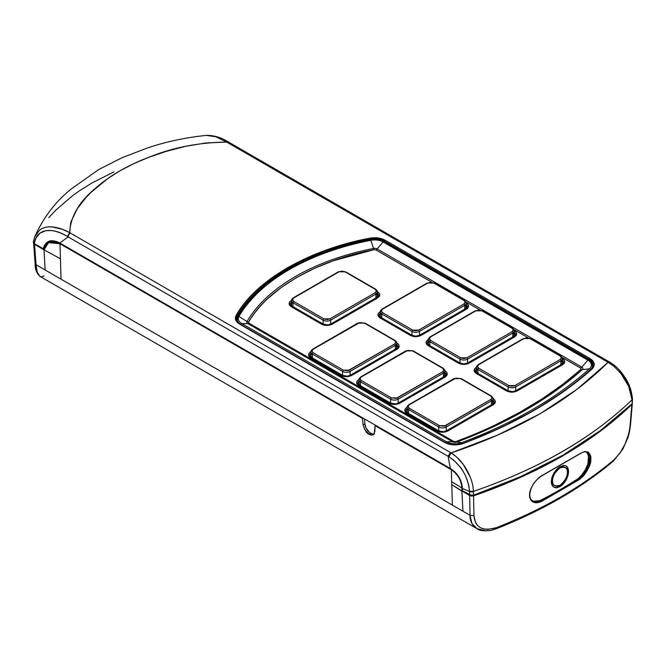 <?xml version="1.0" encoding="UTF-8"?>
<svg xmlns="http://www.w3.org/2000/svg" width="666" height="666" viewBox="0 0 666 666"><rect width="100%" height="100%" fill="white"/><g stroke="black" fill="none" stroke-linecap="round" stroke-linejoin="round"><path stroke-width="1" d="M551.257 481.335A2.664 1.54 0 0 0 552.43 480.944C552.006 477.072 554.52 472.718 559.973 467.882C565.426 466.416 567.94 467.873 567.515 472.236A2.664 1.54 0 0 0 568.264 471.362A12.263 7.076 120 0 0 565.917 465.867A12.263 7.076 120 0 1 568.264 471.362A2.664 1.54 180 0 1 567.515 472.236L566.982 475.749L565.301 479.67L562.745 483.083L559.973 485.298L557.192 486.288L554.636 485.822L552.963 483.841L552.43 480.944L552.963 477.43L554.636 473.509L557.192 470.096L559.973 467.882L562.745 466.891L565.301 467.357L566.982 469.339L567.515 472.236C567.94 476.107 565.426 480.461 559.973 485.298C554.52 486.754 552.006 485.306 552.43 480.944A2.664 1.54 180 0 1 551.914 481.177M566.108 465.967L567.166 466.849L568.423 469.688L567.948 475.765L566.117 480.128L561.738 485.464L556.709 487.787L553.854 487.212L551.931 485.031L551.257 481.568L551.931 477.372L553.854 473.06L556.709 469.289L560.039 466.616L564.818 465.501L566.108 465.967L567.94 468.106L568.589 471.545L567.948 475.765L566.117 480.128L563.353 483.941L560.039 486.646L559.598 486.38A12.263 7.076 120 0 0 568.264 471.362A12.263 7.076 120 0 1 566.849 477.672A12.263 7.076 120 0 1 562.612 484.015A12.263 7.076 120 0 1 559.598 486.38L560.039 486.646L556.709 487.787L555.194 487.72L552.755 486.313L551.423 483.424L551.931 477.372L553.854 473.06L558.341 467.79L563.336 465.451L565.725 465.75M590.451 370.038L590.442 369.755A433.283 250.158 180 0 1 533.083 410.714L533.083 410.731A433.283 250.158 0 0 0 590.442 369.755L590.451 370.038M592.623 367.798L592.549 365.492A13.145 7.592 180 0 0 588.702 360.264A0.799 0.458 120 0 0 588.136 359.956A0.799 0.458 -60 0 1 588.536 359.915L383.791 241.708A0.799 0.458 120 0 0 383.391 241.741L588.136 359.956A0.799 0.458 120 0 0 587.887 360.164A11.988 6.918 180 0 1 589.468 368.822A0.799 0.549 48.3 0 1 590.442 369.755A13.145 7.592 0 0 0 592.549 365.459M206.06 135.406L212.554 135.856L215.742 136.73L226.631 142.058L205.944 142.949L185.947 146.254L166.766 151.19L148.66 157.351L133.824 163.628L120.121 170.712L107.767 178.58L91.125 192.283L85.906 197.66L77.164 208.866L70.746 222.253L69.672 232.667L67.408 236.488L69.672 232.667L450.366 452.455L451.132 452.905L448.867 456.726L448.101 456.285L448.867 456.726C460.98 464.818 467.865 476.323 469.538 491.242L473.426 491.408C473.143 483.058 469.971 474.358 463.919 465.318C460.298 460.139 456.035 456.002 451.132 452.905L450.366 452.455L448.101 456.285L450.366 452.455L70.405 233.092A3.197 1.848 120 0 0 68.14 236.913L448.101 456.285L450.341 468.481L455.452 472.444L459.115 477.389L461.571 483.033L462.437 488.528L469.538 491.441L462.437 488.528C461.754 480.219 457.983 473.692 451.123 468.939L59.782 242.998C51.091 238.711 45.571 240.626 43.223 248.734L34.249 243.548C36.821 227.447 53.205 227.564 67.408 236.488L68.14 236.913L59.782 242.998L450.341 468.481L448.101 456.285L68.14 236.913L59.782 242.998L47.794 241.833L43.223 248.734L44.172 248.185L43.223 248.734L34.249 243.548L35.939 238.095L39.927 233.175L45.771 230.669L51.415 230.536C56.41 231.169 61.738 233.15 67.408 236.488L68.14 236.913A3.197 1.848 -60 0 1 70.405 233.092L450.366 452.455L69.672 232.667L62.304 229.295L52.106 226.881C46.662 226.606 42.441 227.739 39.444 230.278L34.64 237.021L39.444 230.278C42.824 227.63 47.045 226.498 52.106 226.881C58.1 227.531 63.961 229.462 69.672 232.667C70.488 216.2 79.529 201.015 96.803 187.113C110.631 175.183 127.914 165.26 148.66 157.351C172.486 147.594 198.476 142.499 226.631 142.058A3.197 1.848 -60 0 1 228.23 141.9A3.197 1.848 120 0 0 226.631 142.058L608.083 362.287L614.202 366.508L621.711 374.4C628.063 383.033 631.501 391.516 632.034 399.841L632.25 403.579L632.5 399.042A3.197 1.773 176.7 0 1 632.042 400.033A3.197 1.773 -3.3 0 0 632.5 399.042A3.197 1.773 -3.3 0 0 632.492 398.951A3.197 1.773 176.7 0 1 632.5 399.042L632.034 399.841C612.037 419.047 588.944 436.23 562.762 451.373C536.53 466.491 506.751 479.836 473.426 491.408L469.538 491.242L469.647 494.921L462.437 490.759L461.871 491.083L462.437 490.759L462.437 488.528L462.437 490.759L471.52 495.454L473.551 495.204L473.434 491.6A3.197 1.723 178.1 0 1 469.538 491.441L469.647 494.921L473.551 495.204L520.446 476.748L563.078 455.119L600.399 430.561L632.25 403.579L632.484 398.851C630.794 384.956 626.664 379.961 621.969 373.143C615.925 365.867 613.861 364.876 609.681 362.129L608.083 362.287C569.78 400.582 517.465 430.785 451.132 452.905L448.867 456.726L453.929 460.339L460.156 467.008C461.888 468.889 464.069 472.727 466.7 478.529L468.839 485.531L469.538 491.441A3.197 1.723 -1.9 0 0 473.434 491.6L473.551 495.204L497.485 486.38L520.446 476.748L542.365 466.317L563.078 455.119L582.45 443.156L600.399 430.561L616.999 417.374L632.25 403.579M473.426 491.408C539.585 468.498 592.449 437.97 632.034 399.841L628.654 386.238L620.829 373.285L613.644 366.05L608.083 362.287L609.681 362.129L228.954 142.316A3.197 1.848 120 0 0 227.356 142.474L607.317 361.846L227.356 142.474A3.197 1.848 -60 0 1 228.954 142.316A3.197 1.848 -60 0 1 229.62 143.69M374.583 433.832L372.769 434.09L369.588 432.6L366.009 427.963L364.868 423.859L363.087 424.8L364.868 423.859L364.51 418.931L364.868 423.859A8.225 4.745 -120 0 0 370.662 433.333L369.155 434.29L370.621 434.931L372.069 435.098L374.192 433.849L375.141 425.724L375.674 425.374L375.141 425.724L374.85 431.585L373.41 434.657L372.069 435.098L369.155 434.29L370.662 433.333A8.225 4.745 -120 0 0 374.067 434.024M532.026 500.732L535.997 501.623L540.625 500.291A434.548 250.882 0 0 0 578.304 478.513L584.132 472.435L587.928 463.952L588.511 455.985L586.746 452.081M470.121 495.804L451.773 484.723L451.315 469.697L375.141 425.724L451.315 469.697C457.733 474.117 461.255 480.211 461.871 487.978L451.681 481.668L461.871 487.978L462.412 487.67L461.871 487.978C461.255 480.211 457.733 474.117 451.315 469.697L451.856 469.388L451.315 469.697L451.773 484.723L461.871 491.083L461.871 487.978L461.871 491.083L471.52 496.103L487.304 490.925L520.329 477.439L542.191 467.033L562.837 455.852L582.176 443.931L600.091 431.368L622.901 412.778L631.876 404.453L632.3 403.28M59.965 243.756L48.518 242.649L44.031 249.85L60.431 258.783L59.965 243.756L362.412 418.373L363.012 418.065L362.412 418.373L363.087 424.8L362.412 418.373L59.965 243.756C51.399 239.577 46.087 241.608 44.031 249.85L60.431 258.783L59.965 243.756L60.531 243.431L59.965 243.756M49.101 242.307L57.209 241.741L55.095 241.242L50.316 241.708M43.415 248.626L44.189 249.067L43.415 248.626M470.404 495.138L473.002 495.329L470.404 495.138M584.149 451.781L587.404 452.231L589.427 454.811L589.959 459.132L586.538 470.188L578.979 478.896L578.304 478.513L584.132 472.435L587.928 463.952L588.711 458.408L587.936 453.946L586.546 451.881M578.304 478.513A434.548 250.882 180 0 1 540.625 500.291L541.275 500.666L578.979 478.896L578.304 478.513M533.882 501.456L535.997 501.623L540.625 500.291L541.275 500.666C537.279 502.314 534.473 502.497 532.85 501.207L541.275 500.666L541.633 501.356L579.378 479.562C587.637 471.137 591.433 464.327 590.75 459.132C591.333 457.051 590.442 454.67 588.078 451.989L584.698 451.523L580.602 453.28L542.857 475.074C540.434 475.982 537.404 478.746 533.766 483.366C530.752 488.411 529.37 492.107 529.595 494.472C529.087 497.835 531.543 505.969 541.633 501.356L541.275 500.666L578.979 478.896L579.378 479.562L578.979 478.896L588.96 464.518L589.885 456.768L587.404 452.231C585.93 451.215 583.624 451.64 580.494 453.496L542.748 475.291C537.653 478.196 533.874 482.367 531.41 487.803C528.03 497.369 530.469 499.017 532.842 501.207M369.155 434.29C366.999 433.816 364.976 430.644 363.087 424.8L364.677 429.503L369.155 434.29M34.532 244.364L33.683 242.649L34.532 244.364L44.031 249.85L45.122 269.988L44.031 249.85L34.532 244.364L36.064 264.76L34.532 244.364M44.031 275.932C41.7 276.881 40.301 277.006 39.835 276.307L39.868 276.323C36.48 273.01 34.898 268.748 35.132 263.536L33.6 243.015M35.148 263.603L36.064 264.76L37.229 272.194L36.064 264.76L45.122 269.988L36.064 264.76M36.214 269.663L35.589 266.691M470.046 515.317C469.855 521.053 472.211 525.541 477.122 528.771L471.853 523.351L470.046 515.317L452.405 505.128L451.773 484.723L452.405 505.128L462.962 511.222L461.871 491.083L462.962 511.222L470.046 515.317L469.655 495.579L470.046 515.317L473.951 515.642L473.551 495.862L471.128 496.062M632.325 403.504L630.527 424.625C629.67 431.402 628.654 436.08 627.505 438.636L622.818 449.134L613.494 460.98C581.601 487.97 542.349 510.639 495.729 528.987L496.361 527.672C482.617 531.651 475.141 527.647 473.951 515.642L475.582 522.818L477.63 525.599L480.402 527.688L483.807 528.987L487.712 529.437L496.361 527.672C543.015 509.299 582.25 486.646 614.069 459.715L619.971 453.071L624.991 444.214L628.479 434.548L630.519 424.525M632.117 404.162L630.078 425.457C628.596 439.036 623.259 450.457 614.069 459.715C582.25 486.646 543.015 509.299 496.361 527.672L495.729 528.987L494.555 528.621M580.203 453.488L584.698 451.523L588.078 451.989L590.184 454.67L590.75 459.132L589.71 464.718L587.221 470.562L583.599 475.79L579.378 479.562L541.633 501.356L536.904 502.755L532.925 501.931L530.352 499.009L529.595 494.472L530.794 488.986L533.766 483.366L538.02 478.488L542.857 475.074L580.602 453.28M452.405 505.128L61.056 279.187L60.431 258.783L61.056 279.187L45.122 269.988L452.405 505.128M476.981 528.687L485.106 530.669M630.078 425.457L631.876 404.453C592.357 442.582 539.585 473.043 473.551 495.862L473.951 515.642M37.229 272.194L39.835 276.307M33.317 242.432L34.249 243.548L33.3 242.282L34.632 237.029L33.308 242.066M48.801 217.64L55.819 210.148L72.261 195.971L79.737 190.609L91.8 183.05L114.003 171.878M44.172 248.185L48.252 241.591M236.189 318.964A14.069 8.125 180 0 1 236.93 316.159A0.799 0.616 -149.6 0 0 236.172 315.376C234.474 318.714 235.656 321.653 239.735 324.209L444.48 442.415C450.224 445.288 456.426 445.662 463.07 443.548L462.795 443.456C456.343 445.504 450.374 445.146 444.88 442.374A0.799 0.458 120 0 0 444.48 442.415A0.799 0.458 -60 0 1 445.046 442.723L445.046 442.723A14.069 8.125 180 0 1 445.046 442.723L445.046 442.723A0.799 0.458 120 0 0 444.88 442.374L240.135 324.167A0.799 0.458 120 0 0 239.735 324.209A0.799 0.458 -60 0 1 240.301 324.517A0.799 0.458 120 0 0 240.135 324.167C237.571 322.411 236.247 320.662 236.18 318.922A14.069 8.125 180 0 1 236.93 316.159L237.063 320.554L236.93 316.159A212.945 122.944 180 0 1 370.146 239.252L370.146 239.985L370.146 239.252A14.069 8.125 180 0 1 384.615 241.2L384.59 242.166L384.615 241.2L589.352 359.407L589.335 360.414L589.352 359.407A14.069 8.125 180 0 1 593.473 365.301L591.358 369.239C557.592 399.2 514.735 423.942 462.795 443.456L463.07 443.548C515.093 424.001 558.033 399.209 591.891 369.18C595.546 365.334 594.888 361.755 589.918 358.441L385.181 240.235C380.752 237.887 375.657 237.196 369.888 238.178C309.315 249.359 255.486 280.353 236.172 315.376A0.799 0.616 30.4 0 1 236.93 316.159A212.945 122.944 180 0 1 370.146 239.252L369.888 238.178L370.146 239.252A14.069 8.125 180 0 1 384.615 241.2A0.799 0.458 -60 0 1 385.181 240.235A0.799 0.458 120 0 0 384.615 241.2L589.352 359.407A0.799 0.458 -60 0 1 589.918 358.441A0.799 0.458 120 0 0 589.352 359.407A14.069 8.125 180 0 1 593.473 365.259M608.89 361.721L607.317 361.846L608.083 362.287L577.014 389.269L540.184 413.694L497.868 434.965L451.132 452.905L456.56 456.968L463.27 464.418L470.329 477.264M609.681 362.129L610.347 363.503M607.317 361.846L226.631 142.058L215.742 136.73L206.152 135.398C184.707 137.662 164.785 141.983 146.378 148.36L121.761 157.85L98.61 169.605L71.52 188.769C55.736 201.29 43.44 217.382 34.632 237.029M591.217 369.563A0.799 0.549 48.3 0 1 591.891 369.18A0.799 0.549 -131.7 0 0 591.358 369.23M444.48 442.415L239.735 324.209L237.296 322.352L235.772 320.088L235.406 317.665L236.172 315.376C241.367 306.535 248.218 298.143 256.718 290.193L270.895 278.505L287.437 267.774L306.027 258.225L326.265 250.041L347.71 243.34L369.888 238.178L378.038 237.945L385.181 240.235L589.918 358.441L592.757 360.739L594.189 363.611L593.831 366.591L591.891 369.18L565.051 390.559L534.298 410.306L500.108 428.055L463.07 443.548L458.591 444.672L453.429 444.88L448.451 444.055L444.48 442.415M445.696 442.815A0.799 0.458 -60 0 1 446.511 441.783L241.775 323.576L247.81 323.576L452.547 441.783L446.511 441.783L452.547 441.783A3.455 1.998 0 0 0 456.868 442.049L461.505 442.699L462.129 443.689L461.505 442.699A11.988 6.918 180 0 1 446.511 441.783L241.775 323.576A11.988 6.918 180 0 1 238.894 316.458L246.978 321.528A3.455 1.998 0 0 0 247.81 323.576L241.775 323.576A0.799 0.458 120 0 0 240.959 324.617A13.145 7.592 180 0 1 237.104 319.114A13.145 7.592 180 0 1 237.804 316.808A13.145 7.592 0 0 0 237.104 319.147A13.145 7.592 0 0 0 240.959 324.617L240.959 324.617A0.799 0.458 -60 0 1 241.775 323.576A11.988 6.918 180 0 1 238.894 316.458A210.864 121.736 180 0 1 370.812 240.301L373.551 248.451A3.73 0.982 -101.1 0 0 374.092 249.683L375.924 249.933A3.73 2.156 120 0 0 377.106 248.926A3.73 2.156 -60 0 1 375.924 249.933L431.818 282.201L375.924 249.933L374.092 249.683C317.049 260.231 266.808 289.235 248.56 322.161L248.992 323.218L453.729 441.425L455.96 441.566L470.621 435.83A421.928 243.598 0 0 0 495.87 424.658C529.17 408.674 557.517 390.268 580.902 369.43A3.73 2.556 -131.7 0 0 582.309 369.63A423.593 244.555 180 0 1 456.868 442.049A3.73 1.657 69.5 0 1 455.96 441.566L470.621 435.83A421.928 243.598 0 0 0 495.87 424.658L519.838 412.271L542.116 398.859L562.512 384.54L580.902 369.43L580.669 368.14A3.73 2.156 120 0 0 581.851 367.132L587.887 360.164A11.988 6.918 180 0 1 589.468 368.822L582.309 369.63A3.455 1.998 0 0 0 581.851 367.132L587.887 360.164L383.141 241.958A0.799 0.458 -60 0 1 383.783 241.7C379.936 239.643 375.516 239.044 370.546 239.902L370.812 240.301A11.988 6.918 180 0 1 383.141 241.958L377.106 248.926A3.455 1.998 0 0 0 373.551 248.451L370.812 240.301A11.988 6.918 180 0 1 383.141 241.958L377.106 248.926L581.851 367.132A3.455 1.998 180 0 1 582.309 369.63L589.468 368.822A432.126 249.484 180 0 1 461.505 442.699A11.988 6.918 180 0 1 446.511 441.783A0.799 0.458 120 0 0 445.704 442.765M588.536 359.915C591.075 361.405 592.415 363.27 592.549 365.492A13.145 7.592 180 0 1 590.442 369.755A0.799 0.549 -131.7 0 0 589.468 368.822A432.126 249.484 180 0 1 461.505 442.699L456.868 442.049A3.73 1.657 -110.5 0 1 455.96 441.566L453.729 441.425A3.73 2.156 -60 0 1 452.547 441.783A3.73 2.156 120 0 0 453.729 441.425L248.992 323.218A3.73 2.156 -60 0 1 247.81 323.576A3.73 2.156 120 0 0 248.992 323.218L248.56 322.161A3.73 2.889 30.4 0 1 246.978 321.528A3.73 2.889 -149.6 0 0 248.56 322.161C253.438 313.853 259.873 305.977 267.849 298.518L281.16 287.546L296.686 277.472L314.136 268.506L333.142 260.822L374.092 249.683A3.73 0.982 78.9 0 1 373.551 248.451A202.331 116.816 0 0 0 246.978 321.528L238.894 316.458A0.799 0.616 -149.6 0 0 237.804 316.808A212.021 122.411 180 0 1 370.438 240.235A13.145 7.592 180 0 1 370.762 240.176M370.438 240.235L370.546 239.902C308.982 251.723 258.441 280.861 237.87 316.575A0.799 0.616 30.4 0 1 238.894 316.458A210.864 121.736 180 0 1 370.812 240.301L370.546 239.902M456.868 442.049A423.593 244.555 0 0 0 582.309 369.63A3.73 2.556 48.3 0 1 580.902 369.43L580.669 368.14L562.187 357.476L580.669 368.14A3.73 2.156 -60 0 0 581.851 367.132L377.106 248.926A3.455 1.998 180 0 0 373.551 248.451A202.331 116.816 180 0 0 246.978 321.528A3.455 1.998 180 0 0 247.81 323.576L452.547 441.783A3.455 1.998 180 0 0 456.868 442.049M587.887 360.164A0.799 0.458 -60 0 1 588.136 359.956L383.391 241.741A0.799 0.458 120 0 0 383.141 241.958L587.887 360.164M237.804 316.808A0.799 0.616 30.4 0 1 237.879 316.558L237.029 321.42M240.959 324.617L445.512 442.715L240.95 324.642M527.996 337.729L514.102 329.712L527.996 337.729M479.911 309.965L466.017 301.948L479.911 309.965M533.083 410.731L533.083 410.714A433.283 250.158 180 0 1 526.132 414.635M291.342 306.735L289.735 305.369L289.102 303.621L289.735 301.873L291.342 300.508C288.428 302.58 288.428 304.662 291.342 306.735L321.503 324.151L291.342 306.735A1.066 0.616 -60 0 1 291.875 306.685A1.066 0.616 120 0 0 291.342 306.735M377.464 291.758L379.145 293.165L379.77 294.913L379.145 296.661L377.539 298.027L332.292 324.151L326.898 325.441L321.503 324.151C325.1 325.832 328.696 325.832 332.292 324.151L377.539 298.027A1.066 0.616 -120 0 0 377.006 297.977A1.066 0.616 60 0 1 377.539 298.027C380.444 295.954 380.444 293.873 377.539 291.8L377.464 291.758M466.35 309.249L421.103 335.364L415.709 336.655L410.314 335.364L380.153 317.948L378.546 316.583L377.913 314.835L378.546 313.087L380.153 311.721C377.239 313.794 377.239 315.875 380.153 317.948L410.314 335.364C413.911 337.046 417.507 337.046 421.103 335.364L466.35 309.249C469.255 307.168 469.255 305.086 466.35 303.013L467.957 304.379L468.581 306.127L467.957 307.875L466.35 309.249A1.066 0.616 -120 0 0 465.817 309.19A1.066 0.616 60 0 1 466.35 309.249M514.435 337.004L469.197 363.128L463.794 364.419L458.399 363.128L428.238 345.712L426.631 344.347L426.007 342.599L426.631 340.85L428.238 339.485C425.333 341.558 425.333 343.639 428.238 345.712L458.399 363.128C461.996 364.81 465.601 364.81 469.197 363.128L514.435 337.004C517.349 334.931 517.349 332.85 514.435 330.777L516.042 332.143L516.674 333.891L516.042 335.639L514.435 337.004A1.066 0.616 -120 0 0 513.902 336.954A1.066 0.616 60 0 1 514.435 337.004M506.493 390.892L476.332 373.476L474.725 372.111L474.092 370.363L474.725 368.614L476.332 367.249C473.418 369.322 473.418 371.403 476.332 373.476L506.493 390.892C510.089 392.574 513.686 392.574 517.282 390.892L511.888 392.182L506.493 390.892A1.066 0.616 -60 0 1 507.026 390.842A1.066 0.616 120 0 0 506.493 390.892M562.454 358.499L564.135 359.906L564.76 361.655L564.135 363.403L562.52 364.768L517.282 390.892L562.52 364.768A1.066 0.616 -120 0 0 561.987 364.718A1.066 0.616 60 0 1 562.52 364.768C565.434 362.695 565.434 360.614 562.52 358.541L562.454 358.499M406.943 407.309L406.943 407.309C404.029 409.382 404.029 411.463 406.943 413.536L405.336 412.171L404.712 410.423L405.336 408.674L406.943 407.309A1.066 0.616 60 0 1 407.009 407.351A1.066 0.616 -120 0 0 406.943 407.309M493.073 398.559L494.746 399.966L495.371 401.715L494.746 403.463L493.14 404.828L445.529 431.876L442.499 432.242L437.104 430.952L406.943 413.536L437.104 430.952C440.701 432.634 444.297 432.634 447.902 430.952L493.14 404.828A1.066 0.616 -120 0 0 492.607 404.778A1.066 0.616 60 0 1 493.14 404.828C496.053 402.755 496.053 400.674 493.14 398.601L493.073 398.559M444.98 370.796L446.661 372.202L447.286 373.951L446.661 375.699L445.055 377.064L399.808 403.188L394.414 404.478L389.019 403.188L358.857 385.772L357.251 384.407L356.618 382.659L357.251 380.91L358.857 379.545C355.944 381.618 355.944 383.699 358.857 385.772L389.019 403.188A1.066 0.616 -60 0 1 389.552 403.138A1.066 0.616 120 0 0 389.019 403.188C392.615 404.87 396.212 404.87 399.808 403.188L445.055 377.064C447.96 374.991 447.96 372.91 445.055 370.837L444.98 370.796M396.894 343.032L398.568 344.439L399.2 346.187L398.568 347.935L396.961 349.3L351.723 375.424L346.328 376.715L340.925 375.424L310.764 358.008L309.157 356.643L308.533 354.895L309.157 353.147L310.764 351.781C307.858 353.854 307.858 355.935 310.764 358.008L340.925 375.424A1.066 0.616 -60 0 1 341.458 375.374A1.066 0.616 120 0 0 340.925 375.424C344.522 377.106 348.127 377.106 351.723 375.424L396.961 349.3C399.875 347.227 399.875 345.146 396.961 343.073L396.894 343.032M292.091 307.151A1.066 0.616 -60 0 0 291.875 306.685L322.036 324.092A1.066 0.616 120 0 0 321.503 324.151A1.066 0.616 -60 0 1 322.036 324.092C325.274 325.599 328.521 325.599 331.76 324.092A1.066 0.616 60 0 1 332.292 324.151A1.066 0.616 -120 0 0 331.76 324.092L377.006 297.977L378.704 295.829A6.568 3.788 180 0 0 377.472 293.548M291.875 306.685L290.168 304.537A6.568 3.788 180 0 1 291.408 302.256M376.781 298.443A1.066 0.616 60 0 1 377.006 297.977M492.382 405.244A1.066 0.616 60 0 1 492.607 404.778L447.361 430.902A1.066 0.616 60 0 1 447.902 430.952A1.066 0.616 -120 0 0 447.369 430.902M407.7 413.952A1.066 0.616 -60 0 0 407.475 413.486A1.066 0.616 120 0 0 406.943 413.536A1.066 0.616 -60 0 1 407.475 413.486L437.637 430.902A1.066 0.616 120 0 0 437.104 430.952A1.066 0.616 -60 0 1 437.637 430.902C440.884 432.4 444.122 432.4 447.361 430.902M407.475 413.486L405.777 411.338A6.568 3.788 180 0 1 407.009 409.057L405.902 410.531M494.18 401.823L493.073 400.349A6.568 3.788 180 0 1 494.305 402.63L492.607 404.778M444.297 377.48A1.066 0.616 60 0 1 444.522 377.014L399.275 403.138A1.066 0.616 60 0 1 399.808 403.188A1.066 0.616 -120 0 0 399.275 403.138C396.037 404.637 392.79 404.637 389.552 403.138L359.39 385.722A1.066 0.616 120 0 0 358.857 385.772A1.066 0.616 -60 0 1 359.39 385.722A1.066 0.616 -60 0 1 359.607 386.188M359.39 385.722L357.684 383.574A6.568 3.788 180 0 1 358.924 381.293M444.522 377.014A1.066 0.616 60 0 1 445.055 377.064A1.066 0.616 -120 0 0 444.513 377.014L446.22 374.866A6.568 3.788 180 0 0 444.988 372.585M396.212 349.717A1.066 0.616 60 0 1 396.428 349.25L351.19 375.374A1.066 0.616 60 0 1 351.723 375.424A1.066 0.616 -120 0 0 351.19 375.374C347.943 376.873 344.705 376.873 341.458 375.374L311.297 357.958A1.066 0.616 120 0 0 310.764 358.008A1.066 0.616 -60 0 1 311.297 357.958A1.066 0.616 -60 0 1 311.522 358.425M311.297 357.958L309.598 355.81A6.568 3.788 180 0 1 310.831 353.529L309.723 355.003M396.428 349.25A1.066 0.616 60 0 1 396.961 349.3A1.066 0.616 -120 0 0 396.428 349.25L398.135 347.103A6.568 3.788 180 0 0 396.894 344.822M380.319 315.085L380.319 316.283L381.776 317.857L411.938 335.273A5.328 3.08 0 0 0 419.48 335.273L464.718 309.157L464.718 305.261A1.066 0.616 -120 0 0 463.969 303.954L418.723 330.07L412.695 330.07L382.534 312.662C380.894 311.497 380.894 310.339 382.534 309.174L427.772 283.058L433.807 283.058L463.969 300.466L433.807 283.058L430.794 282.334L427.772 283.058L382.534 309.174L381.285 310.914L382.534 312.662L412.695 330.07L415.709 330.794L418.723 330.07L463.969 303.954L465.218 302.214L463.969 300.466A1.066 0.616 -60 0 1 464.502 300.416A1.066 0.616 -60 0 1 464.718 300.907A5.328 3.08 180 0 1 466.283 303.08A1.066 0.616 -60 0 1 466.35 303.013A1.066 0.616 120 0 0 466.283 303.055A5.328 3.08 180 0 1 464.718 305.261L419.48 331.377A5.328 3.08 180 0 1 411.938 331.377L411.938 335.273L415.709 336.172L419.48 335.273L464.718 309.157L466.183 307.575L465.384 305.269M465.592 309.657A1.066 0.616 60 0 1 465.817 309.19L467.515 307.051M467.515 306.976L466.283 304.762A6.568 3.788 180 0 1 467.515 307.043M380.902 318.365A1.066 0.616 -60 0 0 380.686 317.898A1.066 0.616 120 0 0 380.153 317.948A1.066 0.616 -60 0 1 380.686 317.898L410.847 335.314A1.066 0.616 120 0 0 410.314 335.364A1.066 0.616 -60 0 1 410.847 335.314C414.085 336.813 417.332 336.813 420.571 335.314A1.066 0.616 60 0 1 421.103 335.364A1.066 0.616 -120 0 0 420.571 335.314L465.817 309.19M380.219 311.763A1.066 0.616 -120 0 0 380.153 311.721A1.066 0.616 60 0 1 380.219 311.763A5.328 3.08 180 0 1 381.776 309.615A1.066 0.616 60 0 1 382.001 309.124A1.066 0.616 60 0 1 382.534 309.174A1.066 0.616 -120 0 0 382.001 309.124L380.219 311.788A5.328 3.08 0 0 0 381.776 313.961L381.776 317.857L411.938 335.273L411.938 331.377L381.776 313.961A5.328 3.08 180 0 1 380.219 311.788L380.219 315.684A5.328 3.08 0 0 0 381.776 317.857L381.776 313.961L411.938 331.377A5.328 3.08 0 0 0 419.48 331.377L419.48 335.273L419.48 331.377L464.718 305.261L464.718 309.157A5.328 3.08 0 0 0 466.283 306.976L466.283 303.08A5.328 3.08 0 0 1 464.718 305.261A1.066 0.616 60 0 0 463.969 303.954C465.609 302.789 465.609 301.631 463.969 300.466A1.066 0.616 120 0 1 464.502 300.416L434.34 283A1.066 0.616 120 0 0 433.807 283.058A1.066 0.616 -60 0 1 434.34 283L427.239 283A1.066 0.616 60 0 1 427.772 283.058A1.066 0.616 -120 0 0 427.239 283L382.001 309.124M380.686 317.898L378.987 315.751A6.568 3.788 180 0 1 380.219 313.47M428.405 342.848L428.405 344.047L429.87 345.621L460.031 363.037A5.328 3.08 0 0 0 467.565 363.037L512.812 336.921L512.812 333.025A1.066 0.616 -120 0 0 512.054 331.718L466.816 357.833L460.78 357.833L430.619 340.426C428.979 339.26 428.979 338.103 430.619 336.938L475.865 310.822L481.893 310.822L512.054 328.23L481.893 310.822L478.879 310.098L475.865 310.822L430.619 336.938L429.37 338.678L430.619 340.426L460.78 357.833L463.794 358.558L466.816 357.833L512.054 331.718L513.303 329.978L512.054 328.23A1.066 0.616 -60 0 1 512.587 328.18A1.066 0.616 -60 0 1 512.812 328.671A5.328 3.08 180 0 1 514.368 330.844A1.066 0.616 -60 0 1 514.435 330.777A1.066 0.616 120 0 0 514.368 330.819A5.328 3.08 180 0 1 512.812 333.025L467.565 359.14A5.328 3.08 180 0 1 460.031 359.14L460.031 363.037L463.794 363.936L467.565 363.037L512.812 336.921L514.269 335.339L513.469 333.033M513.686 337.421A1.066 0.616 60 0 1 513.902 336.954L515.601 334.807A6.568 3.788 180 0 0 514.368 332.525M428.996 346.129A1.066 0.616 -60 0 0 428.771 345.662A1.066 0.616 120 0 0 428.238 345.712A1.066 0.616 -60 0 1 428.771 345.662L458.932 363.078A1.066 0.616 120 0 0 458.399 363.128A1.066 0.616 -60 0 1 458.932 363.078C462.179 364.577 465.417 364.577 468.664 363.078A1.066 0.616 60 0 1 469.197 363.128A1.066 0.616 -120 0 0 468.664 363.078L513.902 336.954M428.305 339.527A1.066 0.616 -120 0 0 428.238 339.485A1.066 0.616 60 0 1 428.305 339.527A5.328 3.08 180 0 1 429.87 337.379A1.066 0.616 60 0 1 430.086 336.888A1.066 0.616 60 0 1 430.619 336.938A1.066 0.616 -120 0 0 430.086 336.888L428.305 339.552A5.328 3.08 0 0 0 429.87 341.725L429.87 345.621L460.031 363.037L460.031 359.14L429.87 341.725A5.328 3.08 180 0 1 428.305 339.552L428.305 343.448A5.328 3.08 0 0 0 429.87 345.621L429.87 341.725L460.031 359.14A5.328 3.08 0 0 0 467.565 359.14L467.565 363.037L467.565 359.14L512.812 333.025L512.812 336.921A5.328 3.08 0 0 0 514.368 334.74L514.368 330.844A5.328 3.08 0 0 1 512.812 333.025A1.066 0.616 60 0 0 512.054 331.718C513.694 330.552 513.694 329.395 512.054 328.23A1.066 0.616 120 0 1 512.587 328.18L482.425 310.764A1.066 0.616 120 0 0 481.893 310.822A1.066 0.616 -60 0 1 482.425 310.764L475.333 310.764A1.066 0.616 60 0 1 475.865 310.822A1.066 0.616 -120 0 0 475.333 310.764L430.086 336.888M428.771 345.662L427.072 343.514A6.568 3.788 180 0 1 428.305 341.233L427.197 342.707M477.081 373.892A1.066 0.616 -60 0 0 476.864 373.426A1.066 0.616 120 0 0 476.332 373.476A1.066 0.616 -60 0 1 476.864 373.426L507.026 390.842C510.264 392.341 513.511 392.341 516.749 390.842A1.066 0.616 60 0 1 517.282 390.892A1.066 0.616 -120 0 0 516.749 390.842L561.987 364.718L563.694 362.57A6.568 3.788 180 0 0 562.462 360.289M476.498 370.612L476.798 372.386L477.955 373.385L508.116 390.8L508.116 386.904L508.116 390.8A5.328 3.08 0 0 0 515.659 390.8L515.659 386.904A5.328 3.08 180 0 1 508.116 386.904L477.955 369.488A5.328 3.08 180 0 1 476.398 367.316A1.066 0.616 -120 0 0 476.332 367.249A1.066 0.616 60 0 1 476.398 367.291A5.328 3.08 180 0 1 477.955 365.135A1.066 0.616 60 0 1 478.18 364.652A1.066 0.616 60 0 1 478.712 364.702L477.464 366.442L478.712 368.19L508.874 385.597L511.888 386.322L514.901 385.597L560.148 359.482L561.396 357.742L560.148 355.994L529.986 338.586L526.964 337.862L523.951 338.586L478.712 364.702A1.066 0.616 -120 0 0 478.18 364.652L476.398 367.316A5.328 3.08 0 0 0 477.955 369.488L477.955 373.385L508.116 390.8L512.928 391.641L515.659 390.8L560.897 364.677L562.462 362.504L561.563 360.797M476.864 373.426L475.158 371.278A6.568 3.788 180 0 1 476.398 368.997M476.398 367.316L476.398 371.212A5.328 3.08 0 0 0 477.955 373.385L477.955 369.488L508.116 386.904A1.066 0.616 -60 0 1 508.874 385.597A1.066 0.616 120 0 0 508.116 386.904A5.328 3.08 0 0 0 515.659 386.904A1.066 0.616 -120 0 0 514.901 385.597L508.874 385.597L478.712 368.19C477.064 367.024 477.064 365.867 478.712 364.702L523.951 338.586L529.986 338.586L560.148 355.994C561.788 357.159 561.788 358.316 560.148 359.482A1.066 0.616 60 0 1 560.897 360.789A1.066 0.616 -120 0 0 560.148 359.482L514.901 385.597A1.066 0.616 60 0 1 515.659 386.904L560.897 360.789A5.328 3.08 0 0 0 562.462 358.608A1.066 0.616 -60 0 1 562.52 358.541A1.066 0.616 120 0 0 562.462 358.583A5.328 3.08 180 0 1 560.897 360.789L515.659 386.904L515.659 390.8L560.897 364.677L560.897 360.789L560.897 364.677A5.328 3.08 0 0 0 562.462 362.504L562.462 358.608A5.328 3.08 180 0 0 560.897 356.435A1.066 0.616 -60 0 0 560.68 355.944A1.066 0.616 120 0 0 560.148 355.994A1.066 0.616 -60 0 1 560.68 355.944L530.519 338.528A1.066 0.616 120 0 0 529.986 338.586A1.066 0.616 -60 0 1 530.519 338.528L523.418 338.528A1.066 0.616 60 0 1 523.951 338.586A1.066 0.616 -120 0 0 523.418 338.528L478.18 364.652M561.771 365.184A1.066 0.616 60 0 1 561.987 364.718M475.283 370.471L477.081 368.531M561.771 359.823L563.195 361.055L563.694 362.504M477.289 369.497L476.798 370.03M427.197 344.189L427.072 343.448M513.686 332.059L515.109 333.291L515.609 334.74M429.204 341.733L428.713 342.266M379.112 316.425L378.979 315.684M379.112 314.943L380.902 313.003M381.119 313.977L380.627 314.502M396.212 344.355L398.002 346.295M311.73 354.029L311.238 354.562M310.93 355.145L310.93 356.343L312.396 357.917L342.557 375.333L347.361 376.173L350.091 375.333L395.338 349.209L396.794 347.635L395.995 345.329M357.809 382.767L359.607 380.827M444.297 372.119L446.095 374.059M359.815 381.793L359.324 382.326M359.024 382.908L359.324 384.682L360.481 385.681L390.642 403.096L395.454 403.937L398.185 403.096L443.423 376.973L444.988 374.8L444.089 373.093M407.908 409.557L407.417 410.09M407.109 410.672L407.109 411.871L408.566 413.444L438.728 430.86L443.539 431.701L446.27 430.86L491.508 404.737L492.973 403.163L492.174 400.857M290.293 303.729L292.091 301.79M376.781 293.082L378.579 295.021M291.508 303.871L291.808 305.644L292.965 306.643L323.127 324.059L327.938 324.9L330.669 324.059L375.907 297.935L377.472 295.762L376.573 294.047M292.307 302.755L291.808 303.288M323.127 320.163L323.127 324.059A5.328 3.08 0 0 0 330.669 324.059L330.669 320.163A5.328 3.08 180 0 1 323.127 320.163L292.965 302.747L292.965 306.643L323.127 324.059L323.127 320.163A5.328 3.08 0 0 0 330.669 320.163L330.669 324.059L375.907 297.935L375.907 294.039L330.669 320.163L375.907 294.039L375.907 297.935A5.328 3.08 0 0 0 377.472 295.762L377.472 291.866A5.328 3.08 180 0 1 375.907 294.039A1.066 0.616 -120 0 0 375.158 292.732L376.407 290.992L375.158 289.252L344.996 271.836L341.974 271.12L338.961 271.836L293.723 297.96L292.474 299.7L293.723 301.44L323.884 318.856L326.898 319.58L329.911 318.856L375.158 292.732L329.911 318.856A1.066 0.616 60 0 1 330.669 320.163A1.066 0.616 -120 0 0 329.911 318.856L323.884 318.856A1.066 0.616 120 0 0 323.127 320.163A1.066 0.616 -60 0 1 323.884 318.856L293.723 301.44A1.066 0.616 120 0 0 292.965 302.747A5.328 3.08 180 0 1 291.408 300.574A5.328 3.08 180 0 1 292.965 298.393A1.066 0.616 60 0 1 293.19 297.91A1.066 0.616 60 0 1 293.723 297.96A1.066 0.616 -120 0 0 293.19 297.91L291.408 300.574A5.328 3.08 0 0 0 292.965 302.747L323.127 320.163M291.408 300.574L291.408 304.47A5.328 3.08 0 0 0 292.965 306.643L292.965 302.747A1.066 0.616 -60 0 1 293.723 301.44C292.083 300.283 292.083 299.117 293.723 297.96L338.961 271.836A1.066 0.616 -120 0 0 338.428 271.786A1.066 0.616 60 0 1 338.961 271.836L344.996 271.836A1.066 0.616 -60 0 1 345.529 271.786A1.066 0.616 120 0 0 344.996 271.836L375.158 289.252A1.066 0.616 -60 0 1 375.691 289.202A1.066 0.616 -60 0 1 375.907 289.685A5.328 3.08 180 0 1 377.472 291.866A5.328 3.08 0 0 1 375.907 294.039A1.066 0.616 60 0 0 375.158 292.732C376.798 291.575 376.798 290.418 375.158 289.252A1.066 0.616 120 0 1 375.691 289.202L345.529 271.786L338.428 271.786L293.19 297.91M395.338 345.321L395.338 349.209A5.328 3.08 0 0 0 396.894 347.036L396.894 343.14A5.328 3.08 180 0 1 395.338 345.321L350.091 371.437L350.091 375.333L395.338 349.209L395.338 345.321A5.328 3.08 0 0 0 396.894 343.14A5.328 3.08 180 0 0 395.338 340.967A1.066 0.616 -60 0 0 395.113 340.476A1.066 0.616 120 0 0 394.58 340.526L364.419 323.118L359.707 322.594L313.145 349.234L311.896 350.974L313.145 352.722L343.306 370.13L348.018 370.654L394.58 344.014L395.829 342.274L394.58 340.526A1.066 0.616 -60 0 1 395.113 340.476L364.951 323.06A1.066 0.616 120 0 0 364.419 323.118L394.58 340.526C396.212 341.691 396.212 342.848 394.58 344.014A1.066 0.616 60 0 1 395.338 345.321A1.066 0.616 -120 0 0 394.58 344.014L349.342 370.13A1.066 0.616 60 0 1 350.091 371.437A5.328 3.08 180 0 1 342.557 371.437L342.557 375.333A5.328 3.08 0 0 0 350.091 375.333L350.091 371.437L395.338 345.321M310.831 351.848L310.831 355.744A5.328 3.08 0 0 0 312.396 357.917L342.557 375.333L342.557 371.437L312.396 354.021L312.396 357.917L312.396 354.021A5.328 3.08 180 0 1 310.831 351.848A5.328 3.08 180 0 1 312.396 349.675A1.066 0.616 60 0 1 312.612 349.184A1.066 0.616 60 0 1 313.145 349.234A1.066 0.616 -120 0 0 312.612 349.184L310.831 351.848A5.328 3.08 0 0 0 312.396 354.021L342.557 371.437A5.328 3.08 0 0 0 350.091 371.437A1.066 0.616 -120 0 0 349.342 370.13L343.306 370.13A1.066 0.616 120 0 0 342.557 371.437A1.066 0.616 -60 0 1 343.306 370.13L313.145 352.722A1.066 0.616 120 0 0 312.396 354.021A1.066 0.616 -60 0 1 313.145 352.722C311.505 351.556 311.505 350.399 313.145 349.234L358.391 323.118A1.066 0.616 -120 0 0 357.858 323.06A1.066 0.616 60 0 1 358.391 323.118L364.419 323.118A1.066 0.616 -60 0 1 364.951 323.06L357.858 323.06L312.612 349.184M418.723 330.07A1.066 0.616 60 0 1 419.48 331.377A1.066 0.616 -120 0 0 418.723 330.07M412.695 330.07A1.066 0.616 120 0 0 411.938 331.377A1.066 0.616 -60 0 1 412.695 330.07M382.534 312.662A1.066 0.616 120 0 0 381.776 313.961A1.066 0.616 -60 0 1 382.534 312.662M443.423 373.085L443.423 376.973A5.328 3.08 0 0 0 444.988 374.8L444.988 370.904A5.328 3.08 180 0 1 443.423 373.085L398.185 399.2L398.185 403.096L443.423 376.973L443.423 373.085A5.328 3.08 0 0 0 444.988 370.904A5.328 3.08 180 0 0 443.423 368.731A1.066 0.616 -60 0 0 443.206 368.24A1.066 0.616 120 0 0 442.674 368.29L412.512 350.882L407.8 350.358L361.238 376.998L359.99 378.738L361.238 380.486L391.4 397.893L396.103 398.41L442.674 371.778L443.922 370.038L442.674 368.298A1.066 0.616 -60 0 1 443.206 368.24L413.045 350.824A1.066 0.616 120 0 0 412.512 350.882L442.674 368.29C444.297 369.455 444.297 370.612 442.674 371.778A1.066 0.616 60 0 1 443.423 373.085A1.066 0.616 -120 0 0 442.674 371.778L397.427 397.893A1.066 0.616 60 0 1 398.185 399.2A5.328 3.08 180 0 1 390.642 399.2L390.642 403.096A5.328 3.08 0 0 0 398.185 403.096L398.185 399.2L443.423 373.085M358.924 379.612L358.924 383.508A5.328 3.08 0 0 0 360.481 385.681L390.642 403.096L390.642 399.2L360.481 381.785L360.481 385.681L360.481 381.785A5.328 3.08 180 0 1 358.924 379.612A5.328 3.08 180 0 1 360.481 377.431A1.066 0.616 60 0 1 360.706 376.948A1.066 0.616 60 0 1 361.238 376.998A1.066 0.616 -120 0 0 360.706 376.948L358.924 379.612A5.328 3.08 0 0 0 360.481 381.785L390.642 399.2A5.328 3.08 0 0 0 398.185 399.2A1.066 0.616 -120 0 0 397.427 397.893L391.4 397.893A1.066 0.616 120 0 0 390.642 399.2A1.066 0.616 -60 0 1 391.4 397.893L361.238 380.486A1.066 0.616 120 0 0 360.481 381.785A1.066 0.616 -60 0 1 361.238 380.486C359.598 379.32 359.598 378.163 361.238 376.998L406.476 350.882A1.066 0.616 -120 0 0 405.944 350.824A1.066 0.616 60 0 1 406.476 350.882L412.512 350.882A1.066 0.616 -60 0 1 413.045 350.824L405.944 350.824L360.706 376.948M491.508 400.849L491.508 404.737A5.328 3.08 0 0 0 493.073 402.564L493.073 398.668A5.328 3.08 180 0 1 491.508 400.849L446.27 426.964L446.27 430.86L491.508 404.737L491.508 400.849A5.328 3.08 0 0 0 493.073 398.668A5.328 3.08 180 0 0 491.508 396.495A1.066 0.616 -60 0 0 491.292 396.004A1.066 0.616 120 0 0 490.759 396.054L460.597 378.646L455.885 378.122L409.324 404.762L408.075 406.501L409.324 408.241L439.485 425.657L444.197 426.173L490.759 399.542L492.007 397.793L490.767 396.062A1.066 0.616 -60 0 1 491.292 396.004L461.13 378.588A1.066 0.616 120 0 0 460.597 378.646L490.759 396.054C492.382 397.219 492.382 398.376 490.759 399.542A1.066 0.616 60 0 1 491.508 400.849A1.066 0.616 -120 0 0 490.759 399.542L445.521 425.657A1.066 0.616 60 0 1 446.27 426.964A5.328 3.08 180 0 1 438.728 426.964L438.728 430.86A5.328 3.08 0 0 0 446.27 430.86L446.27 426.964L491.508 400.849M407.009 407.376L407.009 411.272A5.328 3.08 0 0 0 408.566 413.444L438.728 430.86L438.728 426.964L408.566 409.548L408.566 413.444L408.566 409.548A5.328 3.08 180 0 1 407.009 407.376A5.328 3.08 180 0 1 408.566 405.194A1.066 0.616 60 0 1 408.791 404.712A1.066 0.616 60 0 1 409.324 404.762A1.066 0.616 -120 0 0 408.791 404.712L407.009 407.376A5.328 3.08 0 0 0 408.566 409.548L438.728 426.964A5.328 3.08 0 0 0 446.27 426.964A1.066 0.616 -120 0 0 445.521 425.657L439.485 425.657A1.066 0.616 120 0 0 438.728 426.964A1.066 0.616 -60 0 1 439.485 425.657L409.324 408.241A1.066 0.616 120 0 0 408.566 409.548A1.066 0.616 -60 0 1 409.324 408.241C407.684 407.084 407.684 405.927 409.324 404.762L454.562 378.646A1.066 0.616 -120 0 0 454.029 378.588A1.066 0.616 60 0 1 454.562 378.646L460.597 378.646A1.066 0.616 -60 0 1 461.13 378.588L454.029 378.588L408.791 404.712M478.712 368.19A1.066 0.616 120 0 0 477.955 369.488A1.066 0.616 -60 0 1 478.712 368.19M466.816 357.833A1.066 0.616 60 0 1 467.565 359.14A1.066 0.616 -120 0 0 466.816 357.833M460.78 357.833A1.066 0.616 120 0 0 460.031 359.14A1.066 0.616 -60 0 1 460.78 357.833M430.619 340.426A1.066 0.616 120 0 0 429.87 341.725A1.066 0.616 -60 0 1 430.619 340.426M553.662 487.096A12.263 7.076 120 0 0 559.598 486.38A12.263 7.076 120 0 1 553.662 487.096M48.518 242.649L49.276 242.208M39.868 276.323L476.931 528.662C479.378 530.702 484.124 531.277 491.158 530.386L495.729 528.987M228.954 142.316L228.238 141.9C221.037 137.387 213.678 135.223 206.16 135.398M375.691 289.202L377.472 291.866M395.113 340.476L396.894 343.14M464.502 300.416L466.283 303.08M443.206 368.24L444.988 370.904M491.292 396.004L493.073 398.668M560.68 355.944L562.462 358.608M512.587 328.18L514.368 330.844M563.328 483.25L567.415 476.165"/></g></svg>
